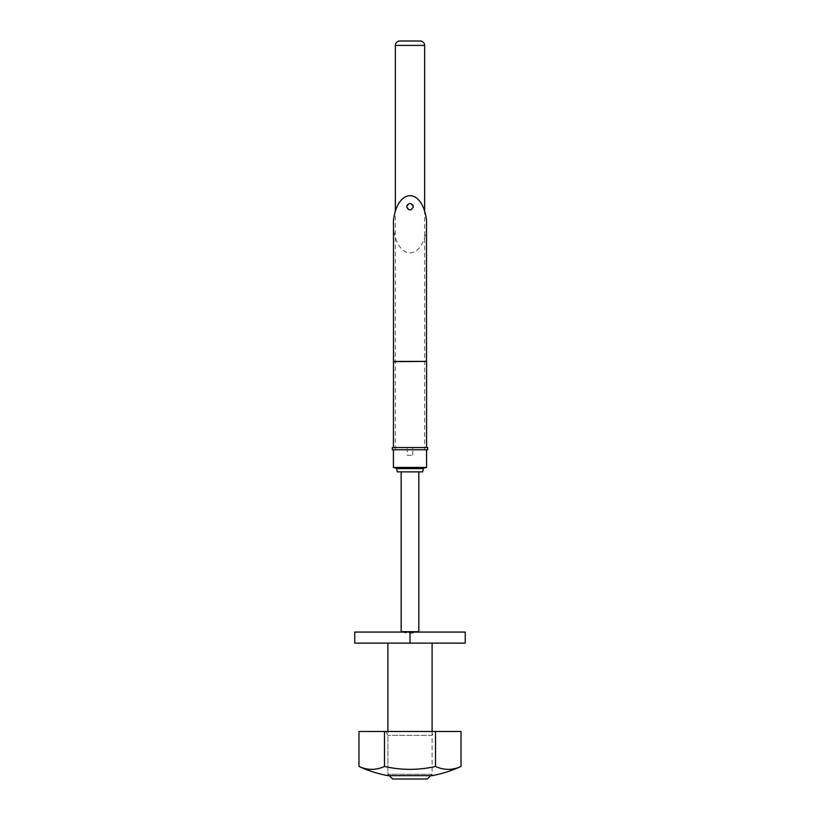 <?xml version="1.0" encoding="UTF-8"?>
<svg xmlns="http://www.w3.org/2000/svg" width="820" height="820" viewBox="0 0 820 820"><rect width="100%" height="100%" fill="white"/><g stroke="black" fill="none" stroke-linecap="round" stroke-linejoin="round"><path stroke-width="0.61" stroke-dasharray="4.1 3.07" d="M407.243 455.295L412.757 455.295L407.243 455.295L407.243 449.77L412.757 449.77L407.243 449.77L407.243 447.566L412.757 447.566L407.243 447.566M412.757 455.295L412.757 449.77L407.243 449.77L412.757 449.77L412.757 447.566M418.835 471.869L401.164 471.869L418.835 471.869M401.164 631.718L418.835 631.718M393.426 449.77L426.574 449.77L393.426 449.77M424.637 449.77L395.363 449.77L424.637 449.77L424.637 211.027M395.363 449.77L395.363 211.027M393.426 467.451L426.574 467.451M397.362 471.869L422.638 471.869M430.695 775.648L432.099 774.254L387.901 774.254L432.099 774.254L432.099 731.491M389.305 775.648L387.901 774.254L387.901 731.491M387.901 643.116L432.099 643.116L387.901 643.116M392.657 779L427.343 779M410 632.066L354.763 632.066L354.763 643.116L465.237 643.116L465.237 632.066L410 632.066L410 643.116M385.697 731.491L387.901 735.325L387.901 775.648L432.099 775.648L432.099 735.325L387.901 735.325L432.099 735.325L434.303 731.491L385.697 731.491L434.303 731.491M435.512 766.444A113.211 113.211 0 0 1 384.488 766.444L384.488 731.491L435.512 731.491L435.512 766.444A113.211 56.6 90 0 0 461.024 766.444M461.024 731.491L435.512 731.491M358.976 766.444A113.211 56.6 90 0 0 384.488 766.444M358.976 731.491L384.488 731.491M406.689 206.722C405.51 202.786 414.489 202.786 413.311 206.722C414.489 210.658 405.51 210.658 406.689 206.722M426.574 447.566L393.426 447.566L426.574 447.566M393.487 224.28C392.821 232.644 397.772 252.498 410 252.888C422.228 252.498 427.179 232.644 426.513 224.28M393.487 361.384L426.513 361.384M392.319 449.77L427.681 449.77M392.319 447.566L427.681 447.566M393.426 361.702L426.574 361.702M396.203 468.189L423.796 468.189M396.603 468.599L423.397 468.599M395.363 45.418L424.637 45.418M402.271 632.066A27.624 27.624 0 0 0 417.728 632.066"/><path stroke-width="1.23" d="M401.164 471.869L401.164 631.718A27.624 27.624 0 0 0 402.271 632.066M418.835 471.869L418.835 631.718L401.164 631.718M423.397 468.599L396.603 468.599L397.362 471.869L422.638 471.869L423.397 468.599A0.553 0.553 0 0 1 423.796 468.189L426.574 467.451L393.426 467.451L393.426 449.77M396.603 468.599A0.553 0.553 0 0 0 396.203 468.189L393.426 467.451M424.637 211.027L424.637 45.418A4.418 4.418 0 0 0 420.219 41L399.781 41L420.219 41M395.363 211.027L395.363 45.418A4.418 4.418 0 0 1 399.781 41M426.574 467.451L426.574 449.77M430.695 775.648L427.343 779L392.657 779L389.305 775.648M387.901 643.116L387.901 731.491M432.099 643.116L432.099 731.491M410 632.066L354.763 632.066L354.763 643.116L465.237 643.116L465.237 632.066L410 632.066L410 643.116M461.024 766.444A113.211 56.6 -90 0 1 435.512 766.444L435.512 731.491L461.024 731.491L461.024 766.444A121.524 121.524 0 0 1 432.099 775.648L387.901 775.648A121.524 121.524 0 0 1 358.976 766.444A113.211 56.6 -90 0 0 384.488 766.444L384.488 731.491L358.976 731.491L358.976 766.444M435.512 766.444A113.211 113.211 0 0 1 384.488 766.444M435.512 731.491L384.488 731.491M413.311 206.722C411.107 202.448 408.893 202.448 406.689 206.722C408.893 210.996 411.107 210.996 413.311 206.722M393.487 361.384L393.487 224.28C392.821 215.906 397.772 196.062 410 195.672C422.228 196.062 427.179 215.906 426.513 224.28L426.513 361.384L393.487 361.384L393.426 447.566M426.513 361.384L393.426 361.702M426.574 361.702L426.574 447.566M427.681 447.566L392.319 447.566L392.319 449.77L427.681 449.77L427.681 447.566M423.796 468.189L396.203 468.189M424.637 45.418L395.363 45.418M417.728 632.066A27.624 27.624 0 0 0 418.835 631.718"/></g></svg>
